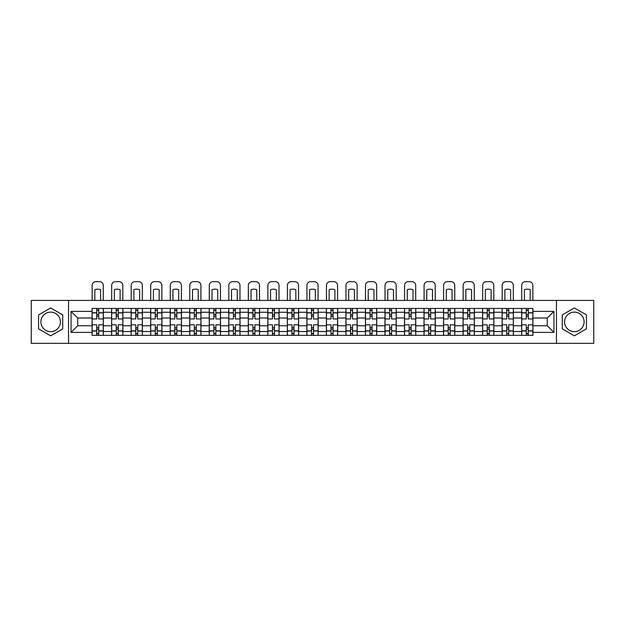 <?xml version="1.0" encoding="UTF-8"?>
<svg xmlns="http://www.w3.org/2000/svg" width="625" height="625" viewBox="0 0 625 625"><rect width="100%" height="100%" fill="white"/><g stroke="black" fill="none" stroke-linecap="round" stroke-linejoin="round"><path stroke-width="0.94" d="M50.648 331.648A9.766 9.766 0 0 1 40.891 321.891A9.766 9.766 0 0 1 50.648 312.125A9.766 9.766 0 0 1 60.414 321.891A9.766 9.766 0 0 1 50.648 331.648M574.352 331.648A9.766 9.766 0 0 1 564.586 321.891A9.766 9.766 0 0 1 574.352 312.125A9.766 9.766 0 0 1 584.109 321.891A9.766 9.766 0 0 1 574.352 331.648M556.453 343.352L593.75 343.352L593.75 300.422L31.25 300.422L31.25 343.352L556.453 343.352L556.453 300.422M111.609 335.344L111.609 312.25L103.344 312.25L103.344 335.344M103.344 312.25L103.344 308.43M111.609 312.25L111.609 308.43M122.875 308.43L122.875 335.344M131.133 335.344L131.133 308.43M142.398 308.43L142.398 335.344M150.656 335.344L150.656 308.43M161.922 308.43L161.922 335.344M170.188 335.344L170.188 308.43M181.453 308.43L181.453 335.344M189.711 335.344L189.711 308.43M200.977 308.43L200.977 335.344M209.234 335.344L209.234 308.43M220.5 308.43L220.5 335.344M228.766 335.344L228.766 308.43M240.031 308.43L240.031 335.344M248.289 335.344L248.289 308.43M259.555 308.43L259.555 335.344M267.812 335.344L267.812 308.43M279.078 308.43L279.078 335.344M287.344 335.344L287.344 308.43M298.609 308.43L298.609 335.344M306.867 335.344L306.867 308.43M318.133 308.43L318.133 335.344M326.391 335.344L326.391 308.43M337.656 308.43L337.656 335.344M345.922 335.344L345.922 308.43M357.188 308.43L357.188 335.344M365.445 335.344L365.445 308.43M376.711 308.43L376.711 335.344M384.969 335.344L384.969 308.43M396.234 308.43L396.234 335.344M404.5 335.344L404.5 308.43M415.766 308.43L415.766 335.344M424.023 335.344L424.023 308.43M435.289 308.43L435.289 335.344M443.547 335.344L443.547 308.43M454.812 308.43L454.812 335.344M463.078 335.344L463.078 308.43M474.344 308.43L474.344 335.344M482.602 335.344L482.602 308.43M493.867 308.43L493.867 335.344M502.125 335.344L502.125 308.43M513.391 308.43L513.391 335.344M521.656 335.344L521.656 308.43M521.656 325.766L513.391 325.766M502.125 325.766L493.867 325.766M482.602 325.766L474.344 325.766M463.078 325.766L454.812 325.766M443.547 325.766L435.289 325.766M424.023 325.766L415.766 325.766M404.5 325.766L396.234 325.766M384.969 325.766L376.711 325.766M365.445 325.766L357.188 325.766M345.922 325.766L337.656 325.766M326.391 325.766L318.133 325.766M306.867 325.766L298.609 325.766M287.344 325.766L279.078 325.766M267.812 325.766L259.555 325.766M248.289 325.766L240.031 325.766M228.766 325.766L220.5 325.766M209.234 325.766L200.977 325.766M189.711 325.766L181.453 325.766M170.188 325.766L161.922 325.766M150.656 325.766L142.398 325.766M131.133 325.766L122.875 325.766M111.609 325.766L103.344 325.766M521.656 318.008L513.391 318.008M502.125 318.008L493.867 318.008M482.602 318.008L474.344 318.008M463.078 318.008L454.812 318.008M443.547 318.008L435.289 318.008M424.023 318.008L415.766 318.008M404.5 318.008L396.234 318.008M384.969 318.008L376.711 318.008M365.445 318.008L357.188 318.008M345.922 318.008L337.656 318.008M326.391 318.008L318.133 318.008M306.867 318.008L298.609 318.008M287.344 318.008L279.078 318.008M267.812 318.008L259.555 318.008M248.289 318.008L240.031 318.008M228.766 318.008L220.5 318.008M209.234 318.008L200.977 318.008M189.711 318.008L181.453 318.008M170.188 318.008L161.922 318.008M150.656 318.008L142.398 318.008M131.133 318.008L122.875 318.008M111.609 318.008L103.344 318.008M77.688 325.766L92.078 325.766L92.078 318.008L77.688 318.008L77.688 325.766L71.055 332.398L71.055 311.375L92.078 311.375L92.078 318.008M532.922 318.008L532.922 325.766L547.312 325.766L547.312 318.008L532.922 318.008L532.922 308.43L92.078 308.43L92.078 311.375M532.922 311.375L553.945 311.375L553.945 332.398L532.922 332.398L532.922 325.766M92.078 325.766L92.078 335.344L532.922 335.344L532.922 332.398M92.078 332.398L71.055 332.398M68.547 343.352L68.547 300.422M62.727 314.914L50.648 307.938L38.57 314.914L38.57 328.859L50.648 335.836L62.727 328.859L62.727 314.914M586.43 314.914L574.352 307.938L562.273 314.914L562.273 328.859L574.352 335.836L586.43 328.859L586.43 314.914M98.719 333.469L96.711 333.469M96.711 310.312L98.719 310.312M118.242 333.469L116.242 333.469M116.242 310.312L118.242 310.312M137.766 333.469L135.766 333.469M135.766 310.312L137.766 310.312M157.297 333.469L155.289 333.469M155.289 310.312L157.297 310.312M176.82 333.469L174.82 333.469M174.82 310.312L176.82 310.312M196.344 333.469L194.344 333.469M194.344 310.312L196.344 310.312M215.875 333.469L213.867 333.469M213.867 310.312L215.875 310.312M235.398 333.469L233.391 333.469M233.391 310.312L235.398 310.312M254.922 333.469L252.922 333.469M252.922 310.312L254.922 310.312M274.453 333.469L272.445 333.469M272.445 310.312L274.453 310.312M293.977 333.469L291.969 333.469M291.969 310.312L293.977 310.312M313.5 333.469L311.5 333.469M311.5 310.312L313.5 310.312M333.031 333.469L331.023 333.469M331.023 310.312L333.031 310.312M352.555 333.469L350.547 333.469M350.547 310.312L352.555 310.312M372.078 333.469L370.078 333.469M370.078 310.312L372.078 310.312M391.609 333.469L389.602 333.469M389.602 310.312L391.609 310.312M411.133 333.469L409.125 333.469M409.125 310.312L411.133 310.312M430.656 333.469L428.656 333.469M428.656 310.312L430.656 310.312M450.18 333.469L448.18 333.469M448.18 310.312L450.18 310.312M469.711 333.469L467.703 333.469M467.703 310.312L469.711 310.312M489.234 333.469L487.234 333.469M487.234 310.312L489.234 310.312M508.758 333.469L506.758 333.469M506.758 310.312L508.758 310.312M528.289 333.469L526.281 333.469M526.281 310.312L528.289 310.312M71.055 311.375L77.688 318.008M547.312 325.766L553.945 332.398M547.312 318.008L553.945 311.375M103.281 335.344L103.281 318.945L98.719 318.945L98.719 308.43M96.711 308.43L96.711 318.945L92.141 318.945L92.141 308.43M103.281 318.945L103.281 308.43M92.141 335.344L92.141 324.828L96.711 324.828L96.711 335.344M98.719 335.344L98.719 324.828L103.281 324.828M96.711 316.195L98.719 316.195M92.141 324.828L92.141 318.945M98.719 327.586L96.711 327.586M98.719 333.719L96.711 333.719M96.711 329.211L98.719 329.211M98.719 314.562L96.711 314.562M96.711 310.062L98.719 310.062M103.281 300.422L103.281 285.398A3.758 3.758 0 0 0 99.531 281.648L95.898 281.648A3.758 3.758 0 0 0 92.141 285.398L92.141 300.422M94.836 300.422L94.836 289.711A7.758 7.758 0 0 1 100.594 289.711L100.594 300.422M122.812 335.344L122.812 318.945L118.242 318.945L118.242 308.43M116.242 308.43L116.242 318.945L111.672 318.945L111.672 308.43M122.812 318.945L122.812 308.43M111.672 335.344L111.672 324.828L116.242 324.828L116.242 335.344M118.242 335.344L118.242 324.828L122.812 324.828M116.242 316.195L118.242 316.195M111.672 324.828L111.672 318.945M118.242 327.586L116.242 327.586M118.242 333.719L116.242 333.719M116.242 329.211L118.242 329.211M118.242 314.562L116.242 314.562M116.242 310.062L118.242 310.062M122.812 300.422L122.812 285.398A3.758 3.758 0 0 0 119.055 281.648L115.422 281.648A3.758 3.758 0 0 0 111.672 285.398L111.672 300.422M114.359 300.422L114.359 289.711A7.758 7.758 0 0 1 120.117 289.711L120.117 300.422M142.336 335.344L142.336 318.945L137.766 318.945L137.766 308.43M135.766 308.43L135.766 318.945L131.195 318.945L131.195 308.43M142.336 318.945L142.336 308.43M131.195 335.344L131.195 324.828L135.766 324.828L135.766 335.344M137.766 335.344L137.766 324.828L142.336 324.828M135.766 316.195L137.766 316.195M131.195 324.828L131.195 318.945M137.766 327.586L135.766 327.586M137.766 333.719L135.766 333.719M135.766 329.211L137.766 329.211M137.766 314.562L135.766 314.562M135.766 310.062L137.766 310.062M142.336 300.422L142.336 285.398A3.758 3.758 0 0 0 138.578 281.648L134.953 281.648A3.758 3.758 0 0 0 131.195 285.398L131.195 300.422M133.891 300.422L133.891 289.711A7.758 7.758 0 0 1 139.641 289.711L139.641 300.422M161.859 335.344L161.859 318.945L157.297 318.945L157.297 308.43M155.289 308.43L155.289 318.945L150.719 318.945L150.719 308.43M161.859 318.945L161.859 308.43M150.719 335.344L150.719 324.828L155.289 324.828L155.289 335.344M157.297 335.344L157.297 324.828L161.859 324.828M155.289 316.195L157.297 316.195M150.719 324.828L150.719 318.945M157.297 327.586L155.289 327.586M157.297 333.719L155.289 333.719M155.289 329.211L157.297 329.211M157.297 314.562L155.289 314.562M155.289 310.062L157.297 310.062M161.859 300.422L161.859 285.398A3.758 3.758 0 0 0 158.109 281.648L154.477 281.648A3.758 3.758 0 0 0 150.719 285.398L150.719 300.422M153.414 300.422L153.414 289.711A7.758 7.758 0 0 1 159.172 289.711L159.172 300.422M181.391 335.344L181.391 318.945L176.82 318.945L176.82 308.43M174.82 308.43L174.82 318.945L170.25 318.945L170.25 308.43M181.391 318.945L181.391 308.43M170.25 335.344L170.25 324.828L174.82 324.828L174.82 335.344M176.82 335.344L176.82 324.828L181.391 324.828M174.82 316.195L176.82 316.195M170.25 324.828L170.25 318.945M176.82 327.586L174.82 327.586M176.82 333.719L174.82 333.719M174.82 329.211L176.82 329.211M176.82 314.562L174.82 314.562M174.82 310.062L176.82 310.062M181.391 300.422L181.391 285.398A3.758 3.758 0 0 0 177.633 281.648L174 281.648A3.758 3.758 0 0 0 170.25 285.398L170.25 300.422M172.938 300.422L172.938 289.711A7.758 7.758 0 0 1 178.695 289.711L178.695 300.422M200.914 335.344L200.914 318.945L196.344 318.945L196.344 308.43M194.344 308.43L194.344 318.945L189.773 318.945L189.773 308.43M200.914 318.945L200.914 308.43M189.773 335.344L189.773 324.828L194.344 324.828L194.344 335.344M196.344 335.344L196.344 324.828L200.914 324.828M194.344 316.195L196.344 316.195M189.773 324.828L189.773 318.945M196.344 327.586L194.344 327.586M196.344 333.719L194.344 333.719M194.344 329.211L196.344 329.211M196.344 314.562L194.344 314.562M194.344 310.062L196.344 310.062M200.914 300.422L200.914 285.398A3.758 3.758 0 0 0 197.156 281.648L193.531 281.648A3.758 3.758 0 0 0 189.773 285.398L189.773 300.422M192.469 300.422L192.469 289.711A7.758 7.758 0 0 1 198.219 289.711L198.219 300.422M220.438 335.344L220.438 318.945L215.875 318.945L215.875 308.43M213.867 308.43L213.867 318.945L209.297 318.945L209.297 308.43M220.438 318.945L220.438 308.43M209.297 335.344L209.297 324.828L213.867 324.828L213.867 335.344M215.875 335.344L215.875 324.828L220.438 324.828M213.867 316.195L215.875 316.195M209.297 324.828L209.297 318.945M215.875 327.586L213.867 327.586M215.875 333.719L213.867 333.719M213.867 329.211L215.875 329.211M215.875 314.562L213.867 314.562M213.867 310.062L215.875 310.062M220.438 300.422L220.438 285.398A3.758 3.758 0 0 0 216.688 281.648L213.055 281.648A3.758 3.758 0 0 0 209.297 285.398L209.297 300.422M211.992 300.422L211.992 289.711A7.758 7.758 0 0 1 217.75 289.711L217.75 300.422M239.969 335.344L239.969 318.945L235.398 318.945L235.398 308.43M233.391 308.43L233.391 318.945L228.828 318.945L228.828 308.43M239.969 318.945L239.969 308.43M228.828 335.344L228.828 324.828L233.391 324.828L233.391 335.344M235.398 335.344L235.398 324.828L239.969 324.828M233.391 316.195L235.398 316.195M228.828 324.828L228.828 318.945M235.398 327.586L233.391 327.586M235.398 333.719L233.391 333.719M233.391 329.211L235.398 329.211M235.398 314.562L233.391 314.562M233.391 310.062L235.398 310.062M239.969 300.422L239.969 285.398A3.758 3.758 0 0 0 236.211 281.648L232.578 281.648A3.758 3.758 0 0 0 228.828 285.398L228.828 300.422M231.516 300.422L231.516 289.711A7.758 7.758 0 0 1 237.273 289.711L237.273 300.422M259.492 335.344L259.492 318.945L254.922 318.945L254.922 308.43M252.922 308.43L252.922 318.945L248.352 318.945L248.352 308.43M259.492 318.945L259.492 308.43M248.352 335.344L248.352 324.828L252.922 324.828L252.922 335.344M254.922 335.344L254.922 324.828L259.492 324.828M252.922 316.195L254.922 316.195M248.352 324.828L248.352 318.945M254.922 327.586L252.922 327.586M254.922 333.719L252.922 333.719M252.922 329.211L254.922 329.211M254.922 314.562L252.922 314.562M252.922 310.062L254.922 310.062M259.492 300.422L259.492 285.398A3.758 3.758 0 0 0 255.734 281.648L252.109 281.648A3.758 3.758 0 0 0 248.352 285.398L248.352 300.422M251.047 300.422L251.047 289.711A7.758 7.758 0 0 1 256.797 289.711L256.797 300.422M279.016 335.344L279.016 318.945L274.453 318.945L274.453 308.43M272.445 308.43L272.445 318.945L267.875 318.945L267.875 308.43M279.016 318.945L279.016 308.43M267.875 335.344L267.875 324.828L272.445 324.828L272.445 335.344M274.453 335.344L274.453 324.828L279.016 324.828M272.445 316.195L274.453 316.195M267.875 324.828L267.875 318.945M274.453 327.586L272.445 327.586M274.453 333.719L272.445 333.719M272.445 329.211L274.453 329.211M274.453 314.562L272.445 314.562M272.445 310.062L274.453 310.062M279.016 300.422L279.016 285.398A3.758 3.758 0 0 0 275.266 281.648L271.633 281.648A3.758 3.758 0 0 0 267.875 285.398L267.875 300.422M270.57 300.422L270.57 289.711A7.758 7.758 0 0 1 276.328 289.711L276.328 300.422M298.547 335.344L298.547 318.945L293.977 318.945L293.977 308.43M291.969 308.43L291.969 318.945L287.406 318.945L287.406 308.43M298.547 318.945L298.547 308.43M287.406 335.344L287.406 324.828L291.969 324.828L291.969 335.344M293.977 335.344L293.977 324.828L298.547 324.828M291.969 316.195L293.977 316.195M287.406 324.828L287.406 318.945M293.977 327.586L291.969 327.586M293.977 333.719L291.969 333.719M291.969 329.211L293.977 329.211M293.977 314.562L291.969 314.562M291.969 310.062L293.977 310.062M298.547 300.422L298.547 285.398A3.758 3.758 0 0 0 294.789 281.648L291.156 281.648A3.758 3.758 0 0 0 287.406 285.398L287.406 300.422M290.094 300.422L290.094 289.711A7.758 7.758 0 0 1 295.852 289.711L295.852 300.422M318.07 335.344L318.07 318.945L313.5 318.945L313.5 308.43M311.5 308.43L311.5 318.945L306.93 318.945L306.93 308.43M318.07 318.945L318.07 308.43M306.93 335.344L306.93 324.828L311.5 324.828L311.5 335.344M313.5 335.344L313.5 324.828L318.07 324.828M311.5 316.195L313.5 316.195M306.93 324.828L306.93 318.945M313.5 327.586L311.5 327.586M313.5 333.719L311.5 333.719M311.5 329.211L313.5 329.211M313.5 314.562L311.5 314.562M311.5 310.062L313.5 310.062M318.07 300.422L318.07 285.398A3.758 3.758 0 0 0 314.312 281.648L310.688 281.648A3.758 3.758 0 0 0 306.93 285.398L306.93 300.422M309.625 300.422L309.625 289.711A7.758 7.758 0 0 1 315.375 289.711L315.375 300.422M337.594 335.344L337.594 318.945L333.031 318.945L333.031 308.43M331.023 308.43L331.023 318.945L326.453 318.945L326.453 308.43M337.594 318.945L337.594 308.43M326.453 335.344L326.453 324.828L331.023 324.828L331.023 335.344M333.031 335.344L333.031 324.828L337.594 324.828M331.023 316.195L333.031 316.195M326.453 324.828L326.453 318.945M333.031 327.586L331.023 327.586M333.031 333.719L331.023 333.719M331.023 329.211L333.031 329.211M333.031 314.562L331.023 314.562M331.023 310.062L333.031 310.062M337.594 300.422L337.594 285.398A3.758 3.758 0 0 0 333.844 281.648L330.211 281.648A3.758 3.758 0 0 0 326.453 285.398L326.453 300.422M329.148 300.422L329.148 289.711A7.758 7.758 0 0 1 334.906 289.711L334.906 300.422M357.125 335.344L357.125 318.945L352.555 318.945L352.555 308.43M350.547 308.43L350.547 318.945L345.984 318.945L345.984 308.43M357.125 318.945L357.125 308.43M345.984 335.344L345.984 324.828L350.547 324.828L350.547 335.344M352.555 335.344L352.555 324.828L357.125 324.828M350.547 316.195L352.555 316.195M345.984 324.828L345.984 318.945M352.555 327.586L350.547 327.586M352.555 333.719L350.547 333.719M350.547 329.211L352.555 329.211M352.555 314.562L350.547 314.562M350.547 310.062L352.555 310.062M357.125 300.422L357.125 285.398A3.758 3.758 0 0 0 353.367 281.648L349.734 281.648A3.758 3.758 0 0 0 345.984 285.398L345.984 300.422M348.672 300.422L348.672 289.711A7.758 7.758 0 0 1 354.43 289.711L354.43 300.422M376.648 335.344L376.648 318.945L372.078 318.945L372.078 308.43M370.078 308.43L370.078 318.945L365.508 318.945L365.508 308.43M376.648 318.945L376.648 308.43M365.508 335.344L365.508 324.828L370.078 324.828L370.078 335.344M372.078 335.344L372.078 324.828L376.648 324.828M370.078 316.195L372.078 316.195M365.508 324.828L365.508 318.945M372.078 327.586L370.078 327.586M372.078 333.719L370.078 333.719M370.078 329.211L372.078 329.211M372.078 314.562L370.078 314.562M370.078 310.062L372.078 310.062M376.648 300.422L376.648 285.398A3.758 3.758 0 0 0 372.891 281.648L369.266 281.648A3.758 3.758 0 0 0 365.508 285.398L365.508 300.422M368.203 300.422L368.203 289.711A7.758 7.758 0 0 1 373.953 289.711L373.953 300.422M396.172 335.344L396.172 318.945L391.609 318.945L391.609 308.43M389.602 308.43L389.602 318.945L385.031 318.945L385.031 308.43M396.172 318.945L396.172 308.43M385.031 335.344L385.031 324.828L389.602 324.828L389.602 335.344M391.609 335.344L391.609 324.828L396.172 324.828M389.602 316.195L391.609 316.195M385.031 324.828L385.031 318.945M391.609 327.586L389.602 327.586M391.609 333.719L389.602 333.719M389.602 329.211L391.609 329.211M391.609 314.562L389.602 314.562M389.602 310.062L391.609 310.062M396.172 300.422L396.172 285.398A3.758 3.758 0 0 0 392.422 281.648L388.789 281.648A3.758 3.758 0 0 0 385.031 285.398L385.031 300.422M387.727 300.422L387.727 289.711A7.758 7.758 0 0 1 393.484 289.711L393.484 300.422M415.703 335.344L415.703 318.945L411.133 318.945L411.133 308.43M409.125 308.43L409.125 318.945L404.562 318.945L404.562 308.43M415.703 318.945L415.703 308.43M404.562 335.344L404.562 324.828L409.125 324.828L409.125 335.344M411.133 335.344L411.133 324.828L415.703 324.828M409.125 316.195L411.133 316.195M404.562 324.828L404.562 318.945M411.133 327.586L409.125 327.586M411.133 333.719L409.125 333.719M409.125 329.211L411.133 329.211M411.133 314.562L409.125 314.562M409.125 310.062L411.133 310.062M415.703 300.422L415.703 285.398A3.758 3.758 0 0 0 411.945 281.648L408.312 281.648A3.758 3.758 0 0 0 404.562 285.398L404.562 300.422M407.25 300.422L407.25 289.711A7.758 7.758 0 0 1 413.008 289.711L413.008 300.422M435.227 335.344L435.227 318.945L430.656 318.945L430.656 308.43M428.656 308.43L428.656 318.945L424.086 318.945L424.086 308.43M435.227 318.945L435.227 308.43M424.086 335.344L424.086 324.828L428.656 324.828L428.656 335.344M430.656 335.344L430.656 324.828L435.227 324.828M428.656 316.195L430.656 316.195M424.086 324.828L424.086 318.945M430.656 327.586L428.656 327.586M430.656 333.719L428.656 333.719M428.656 329.211L430.656 329.211M430.656 314.562L428.656 314.562M428.656 310.062L430.656 310.062M435.227 300.422L435.227 285.398A3.758 3.758 0 0 0 431.469 281.648L427.844 281.648A3.758 3.758 0 0 0 424.086 285.398L424.086 300.422M426.781 300.422L426.781 289.711A7.758 7.758 0 0 1 432.531 289.711L432.531 300.422M454.75 335.344L454.75 318.945L450.18 318.945L450.18 308.43M448.18 308.43L448.18 318.945L443.609 318.945L443.609 308.43M454.75 318.945L454.75 308.43M443.609 335.344L443.609 324.828L448.18 324.828L448.18 335.344M450.18 335.344L450.18 324.828L454.75 324.828M448.18 316.195L450.18 316.195M443.609 324.828L443.609 318.945M450.18 327.586L448.18 327.586M450.18 333.719L448.18 333.719M448.18 329.211L450.18 329.211M450.18 314.562L448.18 314.562M448.18 310.062L450.18 310.062M454.75 300.422L454.75 285.398A3.758 3.758 0 0 0 451 281.648L447.367 281.648A3.758 3.758 0 0 0 443.609 285.398L443.609 300.422M446.305 300.422L446.305 289.711A7.758 7.758 0 0 1 452.062 289.711L452.062 300.422M474.281 335.344L474.281 318.945L469.711 318.945L469.711 308.43M467.703 308.43L467.703 318.945L463.141 318.945L463.141 308.43M474.281 318.945L474.281 308.43M463.141 335.344L463.141 324.828L467.703 324.828L467.703 335.344M469.711 335.344L469.711 324.828L474.281 324.828M467.703 316.195L469.711 316.195M463.141 324.828L463.141 318.945M469.711 327.586L467.703 327.586M469.711 333.719L467.703 333.719M467.703 329.211L469.711 329.211M469.711 314.562L467.703 314.562M467.703 310.062L469.711 310.062M474.281 300.422L474.281 285.398A3.758 3.758 0 0 0 470.523 281.648L466.891 281.648A3.758 3.758 0 0 0 463.141 285.398L463.141 300.422M465.828 300.422L465.828 289.711A7.758 7.758 0 0 1 471.586 289.711L471.586 300.422M493.805 335.344L493.805 318.945L489.234 318.945L489.234 308.43M487.234 308.43L487.234 318.945L482.664 318.945L482.664 308.43M493.805 318.945L493.805 308.43M482.664 335.344L482.664 324.828L487.234 324.828L487.234 335.344M489.234 335.344L489.234 324.828L493.805 324.828M487.234 316.195L489.234 316.195M482.664 324.828L482.664 318.945M489.234 327.586L487.234 327.586M489.234 333.719L487.234 333.719M487.234 329.211L489.234 329.211M489.234 314.562L487.234 314.562M487.234 310.062L489.234 310.062M493.805 300.422L493.805 285.398A3.758 3.758 0 0 0 490.047 281.648L486.422 281.648A3.758 3.758 0 0 0 482.664 285.398L482.664 300.422M485.359 300.422L485.359 289.711A7.758 7.758 0 0 1 491.109 289.711L491.109 300.422M513.328 335.344L513.328 318.945L508.758 318.945L508.758 308.43M506.758 308.43L506.758 318.945L502.187 318.945L502.187 308.43M513.328 318.945L513.328 308.43M502.187 335.344L502.187 324.828L506.758 324.828L506.758 335.344M508.758 335.344L508.758 324.828L513.328 324.828M506.758 316.195L508.758 316.195M502.187 324.828L502.187 318.945M508.758 327.586L506.758 327.586M508.758 333.719L506.758 333.719M506.758 329.211L508.758 329.211M508.758 314.562L506.758 314.562M506.758 310.062L508.758 310.062M513.328 300.422L513.328 285.398A3.758 3.758 0 0 0 509.578 281.648L505.945 281.648A3.758 3.758 0 0 0 502.187 285.398L502.187 300.422M504.883 300.422L504.883 289.711A7.758 7.758 0 0 1 510.641 289.711L510.641 300.422M532.859 335.344L532.859 318.945L528.289 318.945L528.289 308.43M526.281 308.43L526.281 318.945L521.719 318.945L521.719 308.43M532.859 318.945L532.859 308.43M521.719 335.344L521.719 324.828L526.281 324.828L526.281 335.344M528.289 335.344L528.289 324.828L532.859 324.828M526.281 316.195L528.289 316.195M521.719 324.828L521.719 318.945M528.289 327.586L526.281 327.586M528.289 333.719L526.281 333.719M526.281 329.211L528.289 329.211M528.289 314.562L526.281 314.562M526.281 310.062L528.289 310.062M532.859 300.422L532.859 285.398A3.758 3.758 0 0 0 529.102 281.648L525.469 281.648A3.758 3.758 0 0 0 521.719 285.398L521.719 300.422M524.406 300.422L524.406 289.711A7.758 7.758 0 0 1 530.164 289.711L530.164 300.422M502.125 312.25L493.867 312.25M482.602 312.25L474.344 312.25M463.078 312.25L454.812 312.25M443.547 312.25L435.289 312.25M424.023 312.25L415.766 312.25M404.5 312.25L396.234 312.25M384.969 312.25L376.711 312.25M365.445 312.25L357.188 312.25M345.922 312.25L337.656 312.25M326.391 312.25L318.133 312.25M306.867 312.25L298.609 312.25M287.344 312.25L279.078 312.25M267.812 312.25L259.555 312.25M248.289 312.25L240.031 312.25M228.766 312.25L220.5 312.25M209.234 312.25L200.977 312.25M189.711 312.25L181.453 312.25M170.188 312.25L161.922 312.25M150.656 312.25L142.398 312.25M131.133 312.25L122.875 312.25M521.656 312.25L513.391 312.25M502.125 331.523L493.867 331.523M482.602 331.523L474.344 331.523M463.078 331.523L454.812 331.523M443.547 331.523L435.289 331.523M424.023 331.523L415.766 331.523M404.5 331.523L396.234 331.523M384.969 331.523L376.711 331.523M365.445 331.523L357.188 331.523M345.922 331.523L337.656 331.523M326.391 331.523L318.133 331.523M306.867 331.523L298.609 331.523M287.344 331.523L279.078 331.523M267.812 331.523L259.555 331.523M248.289 331.523L240.031 331.523M228.766 331.523L220.5 331.523M209.234 331.523L200.977 331.523M189.711 331.523L181.453 331.523M170.188 331.523L161.922 331.523M150.656 331.523L142.398 331.523M131.133 331.523L122.875 331.523M111.609 331.523L103.344 331.523M521.656 331.523L513.391 331.523M103.281 312.75L98.719 312.75M96.711 312.75L92.141 312.75M96.711 312.914L92.141 312.914M96.711 330.859L92.141 330.859M96.711 331.023L92.141 331.023M103.281 331.023L98.719 331.023M103.281 312.914L98.719 312.914M103.281 330.859L98.719 330.859M122.812 312.75L118.242 312.75M116.242 312.75L111.672 312.75M116.242 312.914L111.672 312.914M116.242 330.859L111.672 330.859M116.242 331.023L111.672 331.023M122.812 331.023L118.242 331.023M122.812 312.914L118.242 312.914M122.812 330.859L118.242 330.859M142.336 312.75L137.766 312.75M135.766 312.75L131.195 312.75M135.766 312.914L131.195 312.914M135.766 330.859L131.195 330.859M135.766 331.023L131.195 331.023M142.336 331.023L137.766 331.023M142.336 312.914L137.766 312.914M142.336 330.859L137.766 330.859M161.859 312.75L157.297 312.75M155.289 312.75L150.719 312.75M155.289 312.914L150.719 312.914M155.289 330.859L150.719 330.859M155.289 331.023L150.719 331.023M161.859 331.023L157.297 331.023M161.859 312.914L157.297 312.914M161.859 330.859L157.297 330.859M181.391 312.75L176.82 312.75M174.82 312.75L170.25 312.75M174.82 312.914L170.25 312.914M174.82 330.859L170.25 330.859M174.82 331.023L170.25 331.023M181.391 331.023L176.82 331.023M181.391 312.914L176.82 312.914M181.391 330.859L176.82 330.859M200.914 312.75L196.344 312.75M194.344 312.75L189.773 312.75M194.344 312.914L189.773 312.914M194.344 330.859L189.773 330.859M194.344 331.023L189.773 331.023M200.914 331.023L196.344 331.023M200.914 312.914L196.344 312.914M200.914 330.859L196.344 330.859M220.438 312.75L215.875 312.75M213.867 312.75L209.297 312.75M213.867 312.914L209.297 312.914M213.867 330.859L209.297 330.859M213.867 331.023L209.297 331.023M220.438 331.023L215.875 331.023M220.438 312.914L215.875 312.914M220.438 330.859L215.875 330.859M239.969 312.75L235.398 312.75M233.391 312.75L228.828 312.75M233.391 312.914L228.828 312.914M233.391 330.859L228.828 330.859M233.391 331.023L228.828 331.023M239.969 331.023L235.398 331.023M239.969 312.914L235.398 312.914M239.969 330.859L235.398 330.859M259.492 312.75L254.922 312.75M252.922 312.75L248.352 312.75M252.922 312.914L248.352 312.914M252.922 330.859L248.352 330.859M252.922 331.023L248.352 331.023M259.492 331.023L254.922 331.023M259.492 312.914L254.922 312.914M259.492 330.859L254.922 330.859M279.016 312.75L274.453 312.75M272.445 312.75L267.875 312.75M272.445 312.914L267.875 312.914M272.445 330.859L267.875 330.859M272.445 331.023L267.875 331.023M279.016 331.023L274.453 331.023M279.016 312.914L274.453 312.914M279.016 330.859L274.453 330.859M298.547 312.75L293.977 312.75M291.969 312.75L287.406 312.75M291.969 312.914L287.406 312.914M291.969 330.859L287.406 330.859M291.969 331.023L287.406 331.023M298.547 331.023L293.977 331.023M298.547 312.914L293.977 312.914M298.547 330.859L293.977 330.859M318.07 312.75L313.5 312.75M311.5 312.75L306.93 312.75M311.5 312.914L306.93 312.914M311.5 330.859L306.93 330.859M311.5 331.023L306.93 331.023M318.07 331.023L313.5 331.023M318.07 312.914L313.5 312.914M318.07 330.859L313.5 330.859M337.594 312.75L333.031 312.75M331.023 312.75L326.453 312.75M331.023 312.914L326.453 312.914M331.023 330.859L326.453 330.859M331.023 331.023L326.453 331.023M337.594 331.023L333.031 331.023M337.594 312.914L333.031 312.914M337.594 330.859L333.031 330.859M357.125 312.75L352.555 312.75M350.547 312.75L345.984 312.75M350.547 312.914L345.984 312.914M350.547 330.859L345.984 330.859M350.547 331.023L345.984 331.023M357.125 331.023L352.555 331.023M357.125 312.914L352.555 312.914M357.125 330.859L352.555 330.859M376.648 312.75L372.078 312.75M370.078 312.75L365.508 312.75M370.078 312.914L365.508 312.914M370.078 330.859L365.508 330.859M370.078 331.023L365.508 331.023M376.648 331.023L372.078 331.023M376.648 312.914L372.078 312.914M376.648 330.859L372.078 330.859M396.172 312.75L391.609 312.75M389.602 312.75L385.031 312.75M389.602 312.914L385.031 312.914M389.602 330.859L385.031 330.859M389.602 331.023L385.031 331.023M396.172 331.023L391.609 331.023M396.172 312.914L391.609 312.914M396.172 330.859L391.609 330.859M415.703 312.75L411.133 312.75M409.125 312.75L404.562 312.75M409.125 312.914L404.562 312.914M409.125 330.859L404.562 330.859M409.125 331.023L404.562 331.023M415.703 331.023L411.133 331.023M415.703 312.914L411.133 312.914M415.703 330.859L411.133 330.859M435.227 312.75L430.656 312.75M428.656 312.75L424.086 312.75M428.656 312.914L424.086 312.914M428.656 330.859L424.086 330.859M428.656 331.023L424.086 331.023M435.227 331.023L430.656 331.023M435.227 312.914L430.656 312.914M435.227 330.859L430.656 330.859M454.75 312.75L450.18 312.75M448.18 312.75L443.609 312.75M448.18 312.914L443.609 312.914M448.18 330.859L443.609 330.859M448.18 331.023L443.609 331.023M454.75 331.023L450.18 331.023M454.75 312.914L450.18 312.914M454.75 330.859L450.18 330.859M474.281 312.75L469.711 312.75M467.703 312.75L463.141 312.75M467.703 312.914L463.141 312.914M467.703 330.859L463.141 330.859M467.703 331.023L463.141 331.023M474.281 331.023L469.711 331.023M474.281 312.914L469.711 312.914M474.281 330.859L469.711 330.859M493.805 312.75L489.234 312.75M487.234 312.75L482.664 312.75M487.234 312.914L482.664 312.914M487.234 330.859L482.664 330.859M487.234 331.023L482.664 331.023M493.805 331.023L489.234 331.023M493.805 312.914L489.234 312.914M493.805 330.859L489.234 330.859M513.328 312.75L508.758 312.75M506.758 312.75L502.187 312.75M506.758 312.914L502.187 312.914M506.758 330.859L502.187 330.859M506.758 331.023L502.187 331.023M513.328 331.023L508.758 331.023M513.328 312.914L508.758 312.914M513.328 330.859L508.758 330.859M532.859 312.75L528.289 312.75M526.281 312.75L521.719 312.75M526.281 312.914L521.719 312.914M526.281 330.859L521.719 330.859M526.281 331.023L521.719 331.023M532.859 331.023L528.289 331.023M532.859 312.914L528.289 312.914M532.859 330.859L528.289 330.859"/></g></svg>
